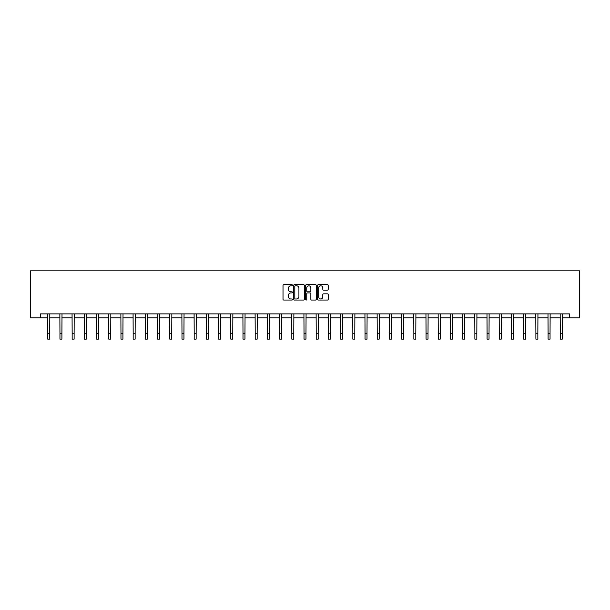 <?xml version="1.0" encoding="UTF-8"?>
<svg xmlns="http://www.w3.org/2000/svg" width="610" height="610" viewBox="0 0 610 610"><rect width="100%" height="100%" fill="white"/><g stroke="black" fill="none" stroke-linecap="round" stroke-linejoin="round"><path stroke-width="0.91" d="M292.487 285.236A0.534 0.534 0 0 0 291.946 284.702L283.787 284.702A0.77 0.77 0 0 0 283.017 285.465L283.017 299.289A0.77 0.77 0 0 0 283.787 300.059L291.946 300.059A0.534 0.534 0 0 0 292.487 299.518A0.534 0.534 0 0 0 291.946 298.984L290.894 298.984A2.455 2.455 0 0 1 288.431 296.521L288.431 295.37A2.455 2.455 0 0 1 290.894 292.914L291.946 292.914A0.534 0.534 0 0 0 292.487 292.381A0.534 0.534 0 0 0 291.946 291.839L290.894 291.839A2.455 2.455 0 0 1 288.431 289.384L288.431 288.233A2.455 2.455 0 0 1 290.894 285.777L291.946 285.777A0.534 0.534 0 0 0 292.487 285.236M327.44 290.116A0.77 0.77 0 0 0 328.21 289.346L328.21 285.465A0.77 0.77 0 0 0 327.44 284.702L318.382 284.702A0.77 0.77 0 0 0 317.612 285.465L317.612 299.289A0.77 0.77 0 0 0 318.382 300.059L327.44 300.059A0.77 0.77 0 0 0 328.21 299.289L328.21 294.607A0.77 0.77 0 0 0 327.44 293.837L323.559 293.837A0.77 0.77 0 0 0 322.797 294.607L322.797 296.925A2.051 2.051 0 0 1 320.738 298.984A2.051 2.051 0 0 1 318.687 296.925L318.687 287.829A2.051 2.051 0 0 1 320.738 285.777A2.051 2.051 0 0 1 322.797 287.829L322.797 289.346A0.77 0.77 0 0 0 323.559 290.116L327.44 290.116M40.435 317.802L40.435 313.891L569.565 313.891L569.565 317.802L579.5 317.802L579.5 270.863L30.5 270.863L30.5 317.802L47.748 317.802M304.329 285.465A0.77 0.77 0 0 0 303.559 284.702L294.5 284.702A0.77 0.77 0 0 0 293.73 285.465L293.73 299.289A0.77 0.77 0 0 0 294.5 300.059L303.559 300.059A0.77 0.77 0 0 0 304.329 299.289L304.329 285.465M306.441 284.702L315.5 284.702A0.77 0.77 0 0 1 316.27 285.465L316.27 299.289A0.77 0.77 0 0 1 315.5 300.059L311.626 300.059A0.77 0.77 0 0 1 310.856 299.289L310.856 293.685A0.77 0.77 0 0 0 310.086 292.914L307.516 292.914A0.77 0.77 0 0 0 306.746 293.685L306.746 299.518A0.534 0.534 0 0 1 306.212 300.059A0.534 0.534 0 0 1 305.671 299.518L305.671 285.465A0.77 0.77 0 0 1 306.441 284.702M49.707 317.802L59.955 317.802M61.907 317.802L72.155 317.802M74.115 317.802L84.363 317.802M86.315 317.802L96.563 317.802M98.515 317.802L108.763 317.802M110.723 317.802L120.971 317.802M122.923 317.802L133.171 317.802M135.13 317.802L145.378 317.802M147.33 317.802L157.578 317.802M159.538 317.802L169.786 317.802M171.738 317.802L181.986 317.802M183.946 317.802L194.194 317.802M196.145 317.802L206.393 317.802M208.353 317.802L218.601 317.802M220.553 317.802L230.801 317.802M232.761 317.802L243.001 317.802M244.961 317.802L255.209 317.802M257.161 317.802L267.409 317.802M269.368 317.802L279.616 317.802M281.568 317.802L291.816 317.802M293.776 317.802L304.024 317.802M305.976 317.802L316.224 317.802M318.184 317.802L328.432 317.802M330.384 317.802L340.632 317.802M342.591 317.802L352.839 317.802M354.791 317.802L365.039 317.802M366.999 317.802L377.239 317.802M379.199 317.802L389.447 317.802M391.399 317.802L401.647 317.802M403.607 317.802L413.854 317.802M415.807 317.802L426.054 317.802M428.014 317.802L438.262 317.802M440.214 317.802L450.462 317.802M452.422 317.802L462.67 317.802M464.622 317.802L474.87 317.802M476.829 317.802L487.077 317.802M489.029 317.802L499.277 317.802M501.237 317.802L511.485 317.802M513.437 317.802L523.685 317.802M525.637 317.802L535.885 317.802M537.845 317.802L548.093 317.802M550.045 317.802L560.293 317.802M562.252 317.802L569.565 317.802M295.347 285.777A0.534 0.534 0 0 0 294.805 286.311L294.805 298.442A0.534 0.534 0 0 0 295.347 298.984L296.46 298.984A2.455 2.455 0 0 0 298.915 296.521L298.915 288.233A2.455 2.455 0 0 0 296.46 285.777L295.347 285.777M310.856 287.867A2.051 2.051 0 0 0 308.797 285.815A2.051 2.051 0 0 0 306.746 287.867L306.746 291.069A0.77 0.77 0 0 0 307.516 291.839L310.086 291.839A0.77 0.77 0 0 0 310.856 291.069L310.856 287.867M47.649 313.891L47.748 333.266L49.707 333.266L49.806 313.891M47.748 333.266L47.748 339.137L49.707 339.137L49.707 333.266M59.856 313.891L59.955 333.266L61.907 333.266L62.006 313.891M59.955 333.266L59.955 339.137L61.907 339.137L61.907 333.266M72.056 313.891L72.155 333.266L74.115 333.266L74.214 313.891M72.155 333.266L72.155 339.137L74.115 339.137L74.115 333.266M84.264 313.891L84.363 333.266L86.315 333.266L86.414 313.891M84.363 333.266L84.363 339.137L86.315 339.137L86.315 333.266M96.464 313.891L96.563 333.266L98.515 333.266L98.614 313.891M96.563 333.266L96.563 339.137L98.515 339.137L98.515 333.266M108.664 313.891L108.763 333.266L110.723 333.266L110.822 313.891M108.763 333.266L108.763 339.137L110.723 339.137L110.723 333.266M120.871 313.891L120.971 333.266L122.923 333.266L123.022 313.891M120.971 333.266L120.971 339.137L122.923 339.137L122.923 333.266M133.071 313.891L133.171 333.266L135.13 333.266L135.229 313.891M133.171 333.266L133.171 339.137L135.13 339.137L135.13 333.266M145.279 313.891L145.378 333.266L147.33 333.266L147.429 313.891M145.378 333.266L145.378 339.137L147.33 339.137L147.33 333.266M157.479 313.891L157.578 333.266L159.538 333.266L159.637 313.891M157.578 333.266L157.578 339.137L159.538 339.137L159.538 333.266M169.687 313.891L169.786 333.266L171.738 333.266L171.837 313.891M169.786 333.266L169.786 339.137L171.738 339.137L171.738 333.266M181.887 313.891L181.986 333.266L183.946 333.266L184.045 313.891M181.986 333.266L181.986 339.137L183.946 339.137L183.946 333.266M194.094 313.891L194.194 333.266L196.145 333.266L196.245 313.891M194.194 333.266L194.194 339.137L196.145 339.137L196.145 333.266M206.294 313.891L206.393 333.266L208.353 333.266L208.452 313.891M206.393 333.266L206.393 339.137L208.353 339.137L208.353 333.266M218.502 313.891L218.601 333.266L220.553 333.266L220.652 313.891M218.601 333.266L218.601 339.137L220.553 339.137L220.553 333.266M230.702 313.891L230.801 333.266L232.761 333.266L232.86 313.891M230.801 333.266L230.801 339.137L232.761 339.137L232.761 333.266M242.902 313.891L243.001 333.266L244.961 333.266L245.06 313.891M243.001 333.266L243.001 339.137L244.961 339.137L244.961 333.266M255.11 313.891L255.209 333.266L257.161 333.266L257.26 313.891M255.209 333.266L255.209 339.137L257.161 339.137L257.161 333.266M267.31 313.891L267.409 333.266L269.368 333.266L269.467 313.891M267.409 333.266L267.409 339.137L269.368 339.137L269.368 333.266M279.517 313.891L279.616 333.266L281.568 333.266L281.667 313.891M279.616 333.266L279.616 339.137L281.568 339.137L281.568 333.266M291.717 313.891L291.816 333.266L293.776 333.266L293.875 313.891M291.816 333.266L291.816 339.137L293.776 339.137L293.776 333.266M303.925 313.891L304.024 333.266L305.976 333.266L306.075 313.891M304.024 333.266L304.024 339.137L305.976 339.137L305.976 333.266M316.125 313.891L316.224 333.266L318.184 333.266L318.283 313.891M316.224 333.266L316.224 339.137L318.184 339.137L318.184 333.266M328.332 313.891L328.432 333.266L330.384 333.266L330.483 313.891M328.432 333.266L328.432 339.137L330.384 339.137L330.384 333.266M340.532 313.891L340.632 333.266L342.591 333.266L342.69 313.891M340.632 333.266L340.632 339.137L342.591 339.137L342.591 333.266M352.74 313.891L352.839 333.266L354.791 333.266L354.89 313.891M352.839 333.266L352.839 339.137L354.791 339.137L354.791 333.266M364.94 313.891L365.039 333.266L366.999 333.266L367.098 313.891M365.039 333.266L365.039 339.137L366.999 339.137L366.999 333.266M377.14 313.891L377.239 333.266L379.199 333.266L379.298 313.891M377.239 333.266L377.239 339.137L379.199 339.137L379.199 333.266M389.348 313.891L389.447 333.266L391.399 333.266L391.498 313.891M389.447 333.266L389.447 339.137L391.399 339.137L391.399 333.266M401.548 313.891L401.647 333.266L403.607 333.266L403.706 313.891M401.647 333.266L401.647 339.137L403.607 339.137L403.607 333.266M413.755 313.891L413.854 333.266L415.807 333.266L415.906 313.891M413.854 333.266L413.854 339.137L415.807 339.137L415.807 333.266M425.955 313.891L426.054 333.266L428.014 333.266L428.113 313.891M426.054 333.266L426.054 339.137L428.014 339.137L428.014 333.266M438.163 313.891L438.262 333.266L440.214 333.266L440.313 313.891M438.262 333.266L438.262 339.137L440.214 339.137L440.214 333.266M450.363 313.891L450.462 333.266L452.422 333.266L452.521 313.891M450.462 333.266L450.462 339.137L452.422 339.137L452.422 333.266M462.571 313.891L462.67 333.266L464.622 333.266L464.721 313.891M462.67 333.266L462.67 339.137L464.622 339.137L464.622 333.266M474.771 313.891L474.87 333.266L476.829 333.266L476.928 313.891M474.87 333.266L474.87 339.137L476.829 339.137L476.829 333.266M486.978 313.891L487.077 333.266L489.029 333.266L489.128 313.891M487.077 333.266L487.077 339.137L489.029 339.137L489.029 333.266M499.178 313.891L499.277 333.266L501.237 333.266L501.336 313.891M499.277 333.266L499.277 339.137L501.237 339.137L501.237 333.266M511.386 313.891L511.485 333.266L513.437 333.266L513.536 313.891M511.485 333.266L511.485 339.137L513.437 339.137L513.437 333.266M523.586 313.891L523.685 333.266L525.637 333.266L525.736 313.891M523.685 333.266L523.685 339.137L525.637 339.137L525.637 333.266M535.786 313.891L535.885 333.266L537.845 333.266L537.944 313.891M535.885 333.266L535.885 339.137L537.845 339.137L537.845 333.266M547.993 313.891L548.093 333.266L550.045 333.266L550.144 313.891M548.093 333.266L548.093 339.137L550.045 339.137L550.045 333.266M560.193 313.891L560.293 333.266L562.252 333.266L562.351 313.891M560.293 333.266L560.293 339.137L562.252 339.137L562.252 333.266"/></g></svg>
